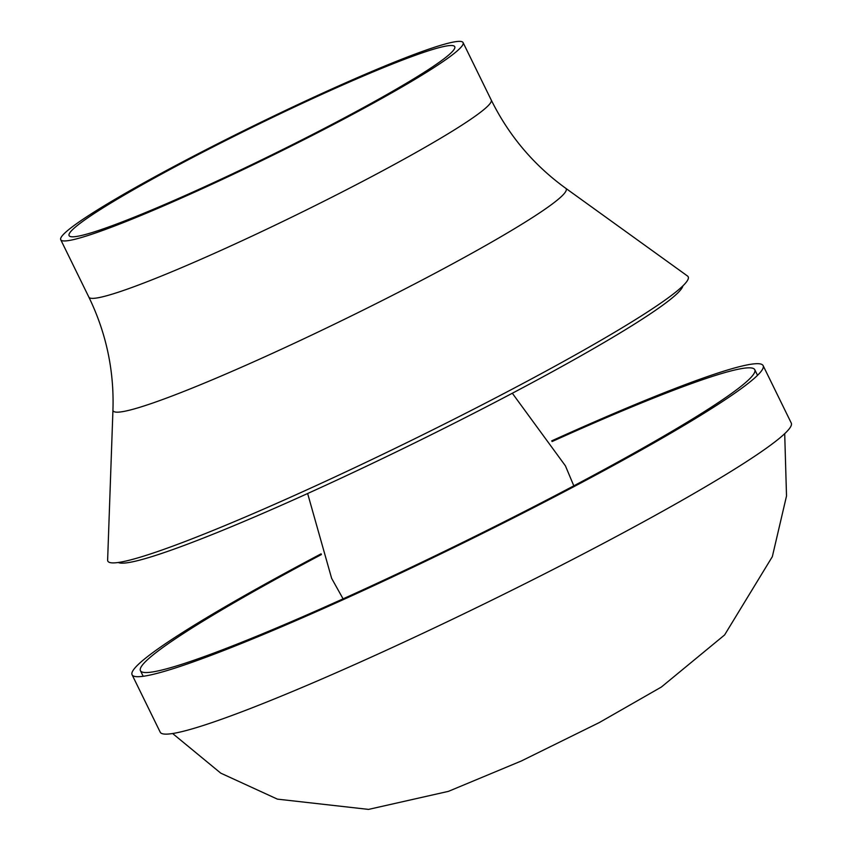 <?xml version="1.0" encoding="UTF-8"?>
<svg xmlns="http://www.w3.org/2000/svg" width="852" height="852" viewBox="0 0 852 852"><rect width="100%" height="100%" fill="white"/><g stroke="black" fill="none" stroke-linecap="round" stroke-linejoin="round"><path stroke-width="1.28" d="M551.702 440.867A351.354 27.328 153.9 0 1 763.126 365.615L791.263 423.05A351.354 27.328 153.9 0 1 600.83 544.726A351.354 27.328 153.9 0 1 160.219 732.198L132.081 674.763A351.354 27.328 153.9 0 1 321.119 553.821M763.126 365.615A351.354 27.328 153.9 0 1 572.693 487.301A351.354 27.328 153.9 0 1 132.081 674.763M565.621 188.196L687.479 275.995A323.121 25.134 153.9 0 1 513.053 388.714A323.121 25.134 153.9 0 1 107.629 560.062L112.943 409.961C114.221 370.513 106.191 332.908 88.874 297.146A224.023 17.423 153.9 0 0 369.811 177.61A224.023 17.423 153.9 0 0 491.231 100.025C508.868 135.628 533.672 165.022 565.621 188.196A252.256 19.628 153.9 0 1 429.451 276.197A252.256 19.628 153.9 0 1 112.943 409.961M341.673 120.185A224.023 17.423 153.9 0 1 60.737 239.721A224.023 17.423 153.9 0 1 254.247 125.51A224.023 17.423 153.9 0 1 463.094 42.6A224.023 17.423 153.9 0 1 341.673 120.185M338.361 121.059A214.725 16.699 153.9 0 1 69.087 235.621A214.725 16.699 153.9 0 1 254.567 126.16A214.725 16.699 153.9 0 1 454.744 46.69A214.725 16.699 153.9 0 1 338.361 121.059M682.878 285.889A314.92 24.495 153.9 0 1 512.052 393.39A314.92 24.495 153.9 0 1 118.268 562.49M552.117 441.528A342.057 26.614 153.9 0 1 754.776 369.704A342.057 26.614 153.9 0 1 569.381 488.164A342.057 26.614 153.9 0 1 140.431 670.673A342.057 26.614 153.9 0 1 321.396 554.556M172.626 733.519L220.774 773.158L277.411 799.133L368.533 809.4L448.44 791.359L521.264 761.017L599.329 722.549L661.354 687.053L724.594 634.964L772.327 556.676L786.513 496.002L784.703 433.668M307.636 493.521L331.63 578.348L343.09 598.849M573.811 485.821L565.43 465.863L512.329 393.251M60.737 239.721L88.874 297.146M463.094 42.6L491.231 100.025M140.431 670.673L143.179 676.286M754.776 369.704L757.524 375.317"/></g></svg>

